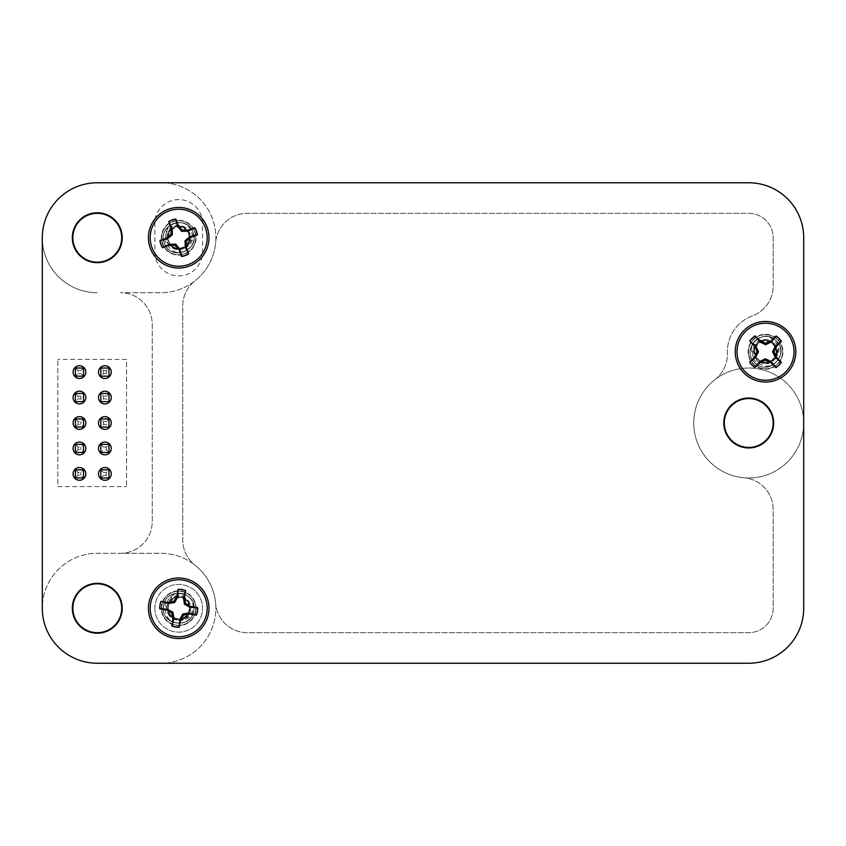 <?xml version="1.0" encoding="UTF-8"?>
<svg xmlns="http://www.w3.org/2000/svg" width="846" height="846" viewBox="0 0 846 846"><rect width="100%" height="100%" fill="white"/><g stroke="black" fill="none" stroke-linecap="round" stroke-linejoin="round"><path stroke-width="0.63" stroke-dasharray="4.23 3.17" d="M799.808 217.443A54.969 54.969 0 0 0 748.731 182.778A54.969 54.969 0 0 1 803.7 237.726L803.7 237.747A54.969 54.969 0 0 0 748.731 182.778L160.888 182.778A54.969 54.969 0 0 1 215.857 237.747A54.969 54.969 0 0 1 160.888 292.716L120.428 292.716A31.81 31.81 0 0 1 152.238 324.526L152.238 521.485A31.81 31.81 0 0 1 120.428 553.295L160.888 553.295A54.969 54.969 0 0 1 215.857 608.263A54.969 54.969 0 0 1 160.888 663.232L748.731 663.232A54.969 54.969 0 0 0 803.7 608.263A54.969 54.969 0 0 1 748.731 663.232L160.888 663.232A54.969 54.969 0 0 0 215.857 608.263A54.969 54.969 0 0 0 160.888 553.295L97.269 553.295A54.969 54.969 0 0 0 42.3 607.608M803.7 423.011A54.969 54.969 0 0 1 748.731 477.969A54.969 54.969 0 0 1 693.762 423.011A54.969 54.969 0 0 1 748.731 368.042A54.969 54.969 0 0 1 803.7 423.011M753.564 351.756A11.96 11.96 0 0 1 771.51 341.393A11.96 11.96 0 0 1 771.51 362.109A11.96 11.96 0 0 1 753.564 351.756A11.96 11.96 0 0 1 765.524 339.796A11.96 11.96 0 0 1 777.485 351.756A11.96 11.96 0 0 1 765.524 363.717A11.96 11.96 0 0 1 753.564 351.756M46.181 217.464A54.969 54.969 0 0 1 97.269 182.778L160.888 182.778A54.969 54.969 0 0 1 215.857 237.747A54.969 54.969 0 0 1 160.888 292.716L120.428 292.716A31.81 31.81 0 0 1 152.238 324.526L152.238 521.485A31.81 31.81 0 0 1 120.428 553.295L97.269 553.295A54.969 54.969 0 0 0 42.3 608.263A54.969 54.969 0 0 0 97.269 663.232A54.969 54.969 0 0 1 42.3 608.263L42.3 237.726A54.969 54.969 0 0 1 97.269 182.768A54.969 54.969 0 0 0 42.3 237.747A54.969 54.969 0 0 0 97.269 292.716A54.969 54.969 0 0 1 42.3 238.403M693.762 423.011A54.969 54.969 0 0 1 776.216 375.402A54.969 54.969 0 0 1 776.216 470.609A54.969 54.969 0 0 1 693.762 423.011M72.841 608.263A24.428 24.428 0 0 0 109.483 629.424A24.428 24.428 0 0 0 109.483 587.113A24.428 24.428 0 0 0 72.841 608.263M154.839 608.263A23.857 23.857 0 0 0 190.625 628.927A23.857 23.857 0 0 0 190.625 587.61A23.857 23.857 0 0 0 154.839 608.263A23.857 23.857 0 0 0 190.625 628.927A23.857 23.857 0 0 0 190.625 587.61A23.857 23.857 0 0 0 154.839 608.263M154.839 252.055A23.857 23.857 0 0 0 178.696 275.912A23.857 23.857 0 0 0 202.554 252.055L202.554 223.429A23.857 23.857 0 0 0 178.696 199.571A23.857 23.857 0 0 0 154.839 223.429L154.839 252.055A23.857 23.857 0 0 0 178.696 275.912A23.857 23.857 0 0 0 202.554 252.055L202.554 223.429A23.857 23.857 0 0 0 178.696 199.571A23.857 23.857 0 0 0 154.839 223.429L154.839 252.055M72.841 237.747A24.428 24.428 0 0 0 109.483 258.908A24.428 24.428 0 0 0 109.483 216.587A24.428 24.428 0 0 0 72.841 237.747M166.736 608.263A11.96 11.96 0 0 1 184.682 597.911A11.96 11.96 0 0 1 184.682 618.627A11.96 11.96 0 0 1 166.736 608.263A11.96 11.96 0 0 1 178.696 596.303A11.96 11.96 0 0 1 190.657 608.263A11.96 11.96 0 0 1 178.696 620.224A11.96 11.96 0 0 1 166.736 608.263M166.736 237.747A11.96 11.96 0 0 1 184.682 227.384A11.96 11.96 0 0 1 184.682 248.1A11.96 11.96 0 0 1 166.736 237.747A11.96 11.96 0 0 1 178.696 225.787A11.96 11.96 0 0 1 190.657 237.747A11.96 11.96 0 0 1 178.696 249.707A11.96 11.96 0 0 1 166.736 237.747M773.159 509.472A31.81 31.81 0 0 0 744.057 477.779A31.81 31.81 0 0 1 773.159 509.472L773.159 608.263A24.428 24.428 0 0 1 748.731 632.692L247.349 632.692A31.81 31.81 0 0 1 215.656 603.589A54.969 54.969 0 0 0 194.897 565.086A31.81 31.81 0 0 1 182.768 540.097L182.768 305.914A31.81 31.81 0 0 1 194.897 280.925A54.969 54.969 0 0 0 215.656 242.421A31.81 31.81 0 0 1 247.349 213.319L748.731 213.319A24.428 24.428 0 0 1 773.159 237.747L773.159 286.075A31.81 31.81 0 0 1 752.337 315.928A38.176 38.176 0 0 0 727.38 353.194A31.81 31.81 0 0 1 715.071 379.547A54.969 54.969 0 0 0 744.057 477.779A54.969 54.969 0 0 1 715.071 379.547A31.81 31.81 0 0 0 727.38 353.194A38.176 38.176 0 0 1 752.337 315.928A31.81 31.81 0 0 0 773.159 286.075L773.159 237.747A24.428 24.428 0 0 0 748.731 213.319L247.349 213.319A31.81 31.81 0 0 0 215.656 242.421A54.969 54.969 0 0 1 194.897 280.925A31.81 31.81 0 0 0 182.768 305.914L182.768 540.097A31.81 31.81 0 0 0 194.897 565.086A54.969 54.969 0 0 1 215.656 603.589A31.81 31.81 0 0 0 247.349 632.692L748.731 632.692A24.428 24.428 0 0 0 773.159 608.263L773.159 509.472M724.303 423.011A24.428 24.428 0 0 0 760.945 444.161A24.428 24.428 0 0 0 760.945 401.85A24.428 24.428 0 0 0 724.303 423.011M106.332 373.53L106.332 370.675L108.975 368.031L108.975 376.174L100.833 376.174L100.833 368.031L108.975 368.031L100.833 368.031L100.833 376.174L108.975 376.174L100.833 376.174L103.476 373.53L106.332 373.53L108.975 376.174L108.975 368.031L100.833 368.031L100.833 376.174M75.379 368.031L83.521 368.031L80.878 370.675L80.878 373.53L83.521 376.174L75.379 376.174L75.379 368.031L83.521 368.031L83.521 376.174L83.521 368.031L75.379 368.031L75.379 376.174L78.022 373.53L78.022 370.675L75.379 368.031L75.379 376.174L83.521 376.174L75.379 376.174M100.833 477.969L100.833 469.826L108.975 469.826L108.975 477.969L100.833 477.969L108.975 477.969L108.975 469.826L106.332 472.47L106.332 475.325L108.975 477.969L100.833 477.969L103.476 475.325L103.476 472.47L100.833 469.826L100.833 477.969L100.833 469.826L108.975 469.826L100.833 469.826M103.476 447.016L100.833 444.372L100.833 452.515L100.833 444.372L108.975 444.372L108.975 452.515L100.833 452.515L108.975 452.515L100.833 452.515L103.476 449.871L106.332 449.871L108.975 452.515L108.975 444.372L106.332 447.016L103.476 447.016L103.476 449.871M78.022 475.325L78.022 472.47L80.878 472.47L83.521 469.826L83.521 477.969L75.379 477.969L75.379 469.826L83.521 469.826L75.379 469.826L75.379 477.969L78.022 475.325L80.878 475.325L83.521 477.969L83.521 469.826L75.379 469.826L75.379 477.969L83.521 477.969L75.379 477.969M106.332 396.118L103.476 396.118L100.833 393.475L100.833 401.617L100.833 393.475L108.975 393.475L108.975 401.617L100.833 401.617L108.975 401.617L100.833 401.617L103.476 398.974L106.332 398.974L108.975 401.617L108.975 393.475L106.332 396.118L106.332 398.974M106.332 421.572L103.476 421.572L100.833 418.929L100.833 427.071L100.833 418.929L108.975 418.929L108.975 427.071L100.833 427.071L108.975 427.071L100.833 427.071L103.476 424.428L106.332 424.428L108.975 427.071L108.975 418.929L106.332 421.572L106.332 424.428M78.022 449.871L78.022 447.016L80.878 447.016L83.521 444.372L83.521 452.515L75.379 452.515L75.379 444.372L83.521 444.372L75.379 444.372L75.379 452.515L78.022 449.871L80.878 449.871L83.521 452.515L83.521 444.372L75.379 444.372L75.379 452.515L83.521 452.515L75.379 452.515M78.022 424.428L78.022 421.572L80.878 421.572L83.521 418.929L83.521 427.071L75.379 427.071L75.379 418.929L83.521 418.929L75.379 418.929L75.379 427.071L78.022 424.428L80.878 424.428L83.521 427.071L83.521 418.929L75.379 418.929L75.379 427.071L83.521 427.071L75.379 427.071M75.379 401.617L75.379 393.475L83.521 393.475L75.379 393.475L75.379 401.617L83.521 401.617L75.379 401.617L78.022 398.974L80.878 398.974L83.521 401.617L83.521 393.475L75.379 393.475L75.379 401.617L83.521 401.617L83.521 393.475L80.878 396.118L78.022 396.118L78.022 398.974M100.833 444.372L108.975 444.372L100.833 444.372L100.833 452.515M100.833 418.929L108.975 418.929L100.833 418.929L100.833 427.071M100.833 393.475L108.975 393.475L100.833 393.475L100.833 401.617M80.878 447.016L80.878 449.871M80.878 421.572L80.878 424.428M80.878 472.47L80.878 475.325M106.332 447.016L106.332 449.871M80.878 396.118L80.878 398.974M80.878 370.675L78.022 370.675M80.878 373.53L78.022 373.53M78.022 447.016L75.379 444.372M78.022 421.572L75.379 418.929M78.022 472.47L75.379 469.826M106.332 472.47L103.476 472.47M106.332 475.325L103.476 475.325M106.332 370.675L103.476 370.675L100.833 368.031M78.022 396.118L75.379 393.475M103.476 396.118L103.476 398.974M103.476 421.572L103.476 424.428M103.476 370.675L103.476 373.53M111.27 473.897A6.377 6.377 0 0 1 104.904 480.264A6.377 6.377 0 0 1 98.527 473.897A6.377 6.377 0 0 1 104.904 467.521A6.377 6.377 0 0 1 111.27 473.897M111.27 448.443A6.377 6.377 0 0 1 104.904 454.82A6.377 6.377 0 0 1 98.527 448.443A6.377 6.377 0 0 1 104.904 442.077A6.377 6.377 0 0 1 111.27 448.443M111.27 397.546A6.377 6.377 0 0 1 104.904 403.923A6.377 6.377 0 0 1 98.527 397.546A6.377 6.377 0 0 1 104.904 391.18A6.377 6.377 0 0 1 111.27 397.546M111.27 372.103A6.377 6.377 0 0 1 104.904 378.479A6.377 6.377 0 0 1 98.527 372.103A6.377 6.377 0 0 1 104.904 365.726A6.377 6.377 0 0 1 111.27 372.103M85.827 473.897A6.377 6.377 0 0 1 79.45 480.264A6.377 6.377 0 0 1 73.084 473.897A6.377 6.377 0 0 1 79.45 467.521A6.377 6.377 0 0 1 85.827 473.897M85.827 448.443A6.377 6.377 0 0 1 79.45 454.82A6.377 6.377 0 0 1 73.084 448.443A6.377 6.377 0 0 1 79.45 442.077A6.377 6.377 0 0 1 85.827 448.443M85.827 423A6.377 6.377 0 0 1 79.45 429.366A6.377 6.377 0 0 1 73.084 423A6.377 6.377 0 0 1 79.45 416.623A6.377 6.377 0 0 1 85.827 423M111.27 423A6.377 6.377 0 0 1 104.904 429.366A6.377 6.377 0 0 1 98.527 423A6.377 6.377 0 0 1 104.904 416.623A6.377 6.377 0 0 1 111.27 423M85.827 397.546A6.377 6.377 0 0 1 79.45 403.923A6.377 6.377 0 0 1 73.084 397.546A6.377 6.377 0 0 1 79.45 391.18A6.377 6.377 0 0 1 85.827 397.546M85.827 372.103A6.377 6.377 0 0 1 79.45 378.479A6.377 6.377 0 0 1 73.084 372.103A6.377 6.377 0 0 1 79.45 365.726A6.377 6.377 0 0 1 85.827 372.103M126.53 359.381L57.824 359.381L126.53 359.381L126.53 486.619L126.53 359.381M57.824 486.619L126.53 486.619L57.824 486.619L57.824 359.381L57.824 486.619M195.754 608.263A17.047 17.047 0 0 0 178.696 591.217A17.047 17.047 0 0 0 161.649 608.263A17.047 17.047 0 0 0 178.696 625.321A17.047 17.047 0 0 0 195.754 608.263A17.047 17.047 0 0 1 178.696 625.321A17.047 17.047 0 0 1 161.649 608.263A17.047 17.047 0 0 1 178.696 591.217A17.047 17.047 0 0 1 195.754 608.263M195.754 237.726A17.047 17.047 0 0 0 178.696 220.679A17.047 17.047 0 0 0 161.649 237.726A17.047 17.047 0 0 0 178.696 254.783A17.047 17.047 0 0 0 195.754 237.726A17.047 17.047 0 0 1 178.696 254.783A17.047 17.047 0 0 1 161.649 237.726A17.047 17.047 0 0 1 178.696 220.679A17.047 17.047 0 0 1 195.754 237.726M782.571 351.746A17.047 17.047 0 0 0 765.524 334.688A17.047 17.047 0 0 0 748.477 351.746A17.047 17.047 0 0 0 765.524 368.793A17.047 17.047 0 0 0 782.571 351.746A17.047 17.047 0 0 1 765.524 368.793A17.047 17.047 0 0 1 748.477 351.746A17.047 17.047 0 0 1 765.524 334.688A17.047 17.047 0 0 1 782.571 351.746M72.322 237.726A24.946 24.946 0 0 1 97.269 212.78A24.946 24.946 0 0 1 122.215 237.726A24.946 24.946 0 0 1 97.269 262.672A24.946 24.946 0 0 1 72.322 237.726M72.322 608.263A24.946 24.946 0 0 1 97.269 583.317A24.946 24.946 0 0 1 122.215 608.263A24.946 24.946 0 0 1 97.269 633.21A24.946 24.946 0 0 1 72.322 608.263M723.785 423A24.946 24.946 0 0 1 748.731 398.054A24.946 24.946 0 0 1 773.678 423A24.946 24.946 0 0 1 748.731 447.946A24.946 24.946 0 0 1 723.785 423M175.048 618.786L176.803 619.24A11.135 11.135 0 0 1 175.048 618.786C182.958 622.402 189.197 619.769 193.745 610.865C194.432 601.569 190.287 595.69 181.308 593.226A15.27 15.27 0 0 1 191.101 599.359C193.523 602.838 194.411 606.677 193.745 610.865C198.218 589.694 162.263 586.923 163.437 608.528C162.77 626.463 191.661 628.673 193.745 610.865C191.46 629.836 160.486 625.49 163.521 606.603C164.822 586.31 198.112 590.994 193.745 610.865C197.827 593.046 169.052 585.802 164.209 603.452C156.732 623.322 190.953 631.92 193.745 610.865C191.545 629.371 161.385 625.892 163.458 607.375C163.807 586.511 198.176 590.508 193.745 610.865C197.911 592.549 168.016 585.876 163.976 604.213C157.631 623.925 191.111 631.38 193.745 610.865C191.63 628.842 162.443 626.336 163.437 608.253C162.633 586.817 198.207 589.895 193.745 610.865C197.985 592.052 166.948 585.971 163.786 605.017C158.593 624.475 191.217 630.862 193.745 610.865C190.9 632.121 156.383 623.079 164.304 603.166C169.433 585.781 197.795 593.226 193.745 610.865C198.017 591.64 166.154 586.098 163.669 605.599C159.281 624.845 191.291 630.503 193.745 610.865C191.08 631.518 157.377 623.766 164.039 604.002C168.291 585.855 197.89 592.686 193.745 610.865C198.091 591.121 165.065 586.267 163.542 606.423C160.275 625.384 191.429 629.953 193.745 610.865C191.185 631.042 158.276 624.295 163.838 604.753C167.307 585.929 197.964 592.232 193.745 610.865C198.123 590.529 163.955 586.521 163.468 607.248C161.248 625.828 191.524 629.456 193.745 610.865C191.281 630.545 159.207 624.803 163.68 605.535C166.228 586.088 198.017 591.682 193.745 610.865A15.27 15.27 0 0 1 187.389 620.827C179.193 624.951 164.695 624.919 165.15 605.926C165.129 598.259 179.246 591.914 185.084 597.498C192.994 603.822 192.497 610.749 183.603 618.267A11.135 11.135 0 0 1 176.803 619.24C190.847 622.36 194.876 599.074 180.6 597.297C166.556 594.178 162.527 617.464 176.803 619.24C190.847 622.36 194.876 599.074 180.6 597.297C166.556 594.178 162.527 617.464 176.803 619.24C190.847 622.36 194.876 599.074 180.6 597.297C166.556 594.178 162.527 617.464 176.803 619.24C190.847 622.36 194.876 599.074 180.6 597.297C166.556 594.178 162.527 617.464 176.803 619.24C190.847 622.36 194.876 599.074 180.6 597.297C166.556 594.178 162.527 617.464 176.803 619.24C190.847 622.36 194.876 599.074 180.6 597.297C166.556 594.178 162.527 617.464 176.803 619.24C190.847 622.36 194.876 599.074 180.6 597.297C166.556 594.178 162.527 617.464 176.803 619.24C190.847 622.36 194.876 599.074 180.6 597.297C166.556 594.178 162.527 617.464 176.803 619.24C190.847 622.36 194.876 599.074 180.6 597.297C166.556 594.178 162.527 617.464 176.803 619.24C190.847 622.36 194.876 599.074 180.6 597.297C166.556 594.178 162.527 617.464 176.803 619.24C190.847 622.36 194.876 599.074 180.6 597.297C166.556 594.178 162.527 617.464 176.803 619.24C190.847 622.36 194.876 599.074 180.6 597.297C166.556 594.178 162.527 617.464 176.803 619.24C190.847 622.36 194.876 599.074 180.6 597.297C166.556 594.178 162.527 617.464 176.803 619.24C193.343 621.366 195.5 605.355 191.101 599.359M183.603 618.267C193.163 614.281 190.953 598.471 180.6 597.297C166.556 594.178 162.527 617.464 176.803 619.24C190.847 622.36 194.876 599.074 180.6 597.297C171.209 595.108 163.659 607.407 169.655 614.767A11.135 11.135 0 0 0 176.803 619.24C190.847 622.36 194.876 599.074 180.6 597.297C166.556 594.178 162.527 617.464 176.803 619.24M189.049 610.051A10.501 10.501 0 0 1 176.909 618.606A10.501 10.501 0 0 1 168.354 606.476A10.501 10.501 0 0 1 180.494 597.921A10.501 10.501 0 0 1 189.049 610.051M193.745 610.865C192.962 615.031 190.836 618.352 187.389 620.827M195.891 611.235A17.438 17.438 0 0 1 175.725 625.448A17.438 17.438 0 0 1 161.512 605.292A17.438 17.438 0 0 1 181.679 591.079A17.438 17.438 0 0 1 195.891 611.235M181.308 593.226C175.714 593.162 171.304 595.478 168.079 600.152C165.16 604.34 165.689 609.205 169.655 614.767M180.811 248.661L182.556 248.174A11.135 11.135 0 0 1 180.811 248.661C189.472 247.836 193.544 242.421 193.025 232.449C188.965 224.053 182.429 221.039 173.419 223.407A15.27 15.27 0 0 1 184.967 223.809C188.806 225.607 191.492 228.483 193.025 232.449C186.289 211.881 153.782 227.5 165.626 245.604C174.033 261.456 200.142 248.904 193.025 232.449C200.544 250.004 171.569 261.763 164.737 243.902C155.685 225.681 186.85 213.065 193.025 232.449C187.622 214.969 159.09 223.122 163.754 240.824C167.222 261.763 201.158 252.055 193.025 232.449C200.386 249.57 172.542 261.657 165.065 244.589C154.913 226.368 186.659 212.61 193.025 232.449C187.452 214.503 158.234 223.704 163.934 241.596C168.312 261.837 201.02 251.516 193.025 232.449C200.195 249.052 173.684 261.509 165.478 245.361C154.057 227.214 186.374 212.05 193.025 232.449C187.273 214.038 157.367 224.317 164.166 242.39C169.422 261.837 200.862 251.008 193.025 232.449C201.211 252.256 166.81 261.731 163.69 240.528C159.418 222.921 187.685 215.148 193.025 232.449C187.093 213.668 156.732 224.835 164.357 242.95C170.194 261.805 200.735 250.659 193.025 232.449C201.062 251.653 168.016 261.826 163.881 241.385C158.466 223.545 187.505 214.63 193.025 232.449C186.892 213.171 155.876 225.522 164.663 243.733C171.326 261.774 200.587 250.12 193.025 232.449C200.914 251.188 169.052 261.837 164.082 242.136C157.652 224.105 187.336 214.197 193.025 232.449C186.628 212.642 155.04 226.294 165.012 244.483C172.394 261.668 200.417 249.633 193.025 232.449C200.745 250.702 170.109 261.805 164.336 242.897C156.796 224.782 187.103 213.7 193.025 232.449A15.27 15.27 0 0 1 192.507 244.251C187.484 251.918 174.921 259.162 165.795 242.495C161.946 235.865 170.977 223.302 178.823 225.216C188.848 226.728 191.883 232.967 187.949 243.934A11.135 11.135 0 0 1 182.556 248.174C196.272 243.849 188.087 221.673 174.847 227.278C161.131 231.614 169.316 253.789 182.556 248.174C196.272 243.849 188.087 221.673 174.847 227.278C161.131 231.614 169.316 253.789 182.556 248.174C196.272 243.849 188.087 221.673 174.847 227.278C161.131 231.614 169.316 253.789 182.556 248.174C196.272 243.849 188.087 221.673 174.847 227.278C161.131 231.614 169.316 253.789 182.556 248.174C196.272 243.849 188.087 221.673 174.847 227.278C161.131 231.614 169.316 253.789 182.556 248.174C196.272 243.849 188.087 221.673 174.847 227.278C161.131 231.614 169.316 253.789 182.556 248.174C196.272 243.849 188.087 221.673 174.847 227.278C161.131 231.614 169.316 253.789 182.556 248.174C196.272 243.849 188.087 221.673 174.847 227.278C161.131 231.614 169.316 253.789 182.556 248.174C196.272 243.849 188.087 221.673 174.847 227.278C161.131 231.614 169.316 253.789 182.556 248.174C196.272 243.849 188.087 221.673 174.847 227.278C161.131 231.614 169.316 253.789 182.556 248.174C196.272 243.849 188.087 221.673 174.847 227.278C161.131 231.614 169.316 253.789 182.556 248.174C196.272 243.849 188.087 221.673 174.847 227.278C161.131 231.614 169.316 253.789 182.556 248.174C196.272 243.849 188.087 221.673 174.847 227.278C161.131 231.614 169.316 253.789 182.556 248.174C197.932 241.734 191.778 226.791 184.967 223.809M187.949 243.934C194.231 235.685 184.396 223.111 174.847 227.278C161.131 231.614 169.316 253.789 182.556 248.174C196.272 243.849 188.087 221.673 174.847 227.278C165.626 230.101 165.256 244.515 174.128 247.889A11.135 11.135 0 0 0 182.556 248.174C196.272 243.849 188.087 221.673 174.847 227.278C161.131 231.614 169.316 253.789 182.556 248.174M188.552 234.099A10.501 10.501 0 0 1 182.334 247.582A10.501 10.501 0 0 1 168.851 241.364A10.501 10.501 0 0 1 175.069 227.881A10.501 10.501 0 0 1 188.552 234.099M193.025 232.449C194.432 236.446 194.263 240.38 192.507 244.251M195.066 231.688A17.438 17.438 0 0 1 184.735 254.096A17.438 17.438 0 0 1 162.337 243.764A17.438 17.438 0 0 1 172.669 221.366A17.438 17.438 0 0 1 195.066 231.688M173.419 223.407C168.555 226.157 165.89 230.366 165.446 236.034C165.012 241.11 167.91 245.065 174.128 247.889M771.964 360.83L773.36 359.656A11.135 11.135 0 0 1 771.964 360.83C779.515 356.483 780.974 349.874 776.374 341.001C769.204 335.048 762.013 335.005 754.791 340.885A15.27 15.27 0 0 1 765.471 336.475C769.712 336.528 773.35 338.03 776.374 341.001C761.738 325.065 738.6 352.74 756.874 364.33C771.087 375.275 789.667 353.046 776.374 341.001C790.492 353.882 768.972 376.576 755.362 363.135C739.594 350.297 762.732 325.922 776.374 341.001C764.234 327.339 741.625 346.564 753.194 360.756C765.027 378.374 791.898 355.5 776.374 341.001C790.164 353.543 769.818 376.068 755.943 363.632C739.161 351.238 762.373 325.583 776.374 341.001C763.885 326.979 741.085 347.452 753.68 361.379C766.042 377.982 791.549 355.056 776.374 341.001C789.783 353.163 770.791 375.476 756.641 364.161C738.738 352.37 761.886 325.192 776.374 341.001C763.526 326.63 740.546 348.362 754.22 362.003C767.047 377.528 791.19 354.664 776.374 341.001C792.025 355.658 764.636 378.511 753.014 360.502C741.836 346.236 764.361 327.465 776.374 341.001C763.208 326.366 740.187 349.091 754.621 362.437C767.745 377.189 790.936 354.4 776.374 341.001C791.645 355.172 765.767 378.099 753.543 361.21C741.233 347.209 763.98 327.074 776.374 341.001C762.828 325.996 739.69 350.075 755.224 363.019C768.76 376.682 790.566 353.966 776.374 341.001C791.306 354.802 766.709 377.686 754.04 361.802C740.726 348.044 763.652 326.746 776.374 341.001C762.352 325.625 739.256 351.122 755.848 363.558C769.68 376.153 790.217 353.596 776.374 341.001C790.968 354.432 767.671 377.221 754.579 362.395C740.229 349.017 763.229 326.387 776.374 341.001A15.27 15.27 0 0 1 780.795 351.968C779.388 361.031 770.949 372.822 755.742 361.422C749.503 356.98 752.528 341.805 760.459 340.293C770.209 337.522 775.56 341.953 776.512 353.565A11.135 11.135 0 0 1 773.36 359.656C784.052 350.043 767.428 333.239 757.688 343.825C746.997 353.448 763.621 370.252 773.36 359.656C784.052 350.043 767.428 333.239 757.688 343.825C746.997 353.448 763.621 370.252 773.36 359.656C784.052 350.043 767.428 333.239 757.688 343.825C746.997 353.448 763.621 370.252 773.36 359.656C784.052 350.043 767.428 333.239 757.688 343.825C746.997 353.448 763.621 370.252 773.36 359.656C784.052 350.043 767.428 333.239 757.688 343.825C746.997 353.448 763.621 370.252 773.36 359.656C784.052 350.043 767.428 333.239 757.688 343.825C746.997 353.448 763.621 370.252 773.36 359.656C784.052 350.043 767.428 333.239 757.688 343.825C746.997 353.448 763.621 370.252 773.36 359.656C784.052 350.043 767.428 333.239 757.688 343.825C746.997 353.448 763.621 370.252 773.36 359.656C784.052 350.043 767.428 333.239 757.688 343.825C746.997 353.448 763.621 370.252 773.36 359.656C784.052 350.043 767.428 333.239 757.688 343.825C746.997 353.448 763.621 370.252 773.36 359.656C784.052 350.043 767.428 333.239 757.688 343.825C746.997 353.448 763.621 370.252 773.36 359.656C784.052 350.043 767.428 333.239 757.688 343.825C746.997 353.448 763.621 370.252 773.36 359.656C784.052 350.043 767.428 333.239 757.688 343.825C746.997 353.448 763.621 370.252 773.36 359.656C784.686 347.431 772.906 336.37 765.471 336.475M776.512 353.565C778.817 343.455 764.668 336.084 757.688 343.825C746.997 353.448 763.621 370.252 773.36 359.656C784.052 350.043 767.428 333.239 757.688 343.825C750.455 350.212 756.091 363.484 765.567 362.881A11.135 11.135 0 0 0 773.36 359.656C784.052 350.043 767.428 333.239 757.688 343.825C746.997 353.448 763.621 370.252 773.36 359.656M772.99 344.364A10.501 10.501 0 0 1 772.906 359.201A10.501 10.501 0 0 1 758.058 359.127A10.501 10.501 0 0 1 758.143 344.28A10.501 10.501 0 0 1 772.99 344.364M776.374 341.001C779.314 344.058 780.784 347.717 780.795 351.968M777.918 339.479A17.438 17.438 0 0 1 777.791 364.14A17.438 17.438 0 0 1 753.13 364.013A17.438 17.438 0 0 1 753.257 339.341A17.438 17.438 0 0 1 777.918 339.479M754.791 340.885C751.491 345.411 750.814 350.339 752.75 355.68C754.463 360.491 758.735 362.881 765.567 362.881"/><path stroke-width="1.27" d="M42.3 607.608A54.969 54.969 0 0 0 97.269 663.232L748.731 663.232A54.969 54.969 0 0 0 803.7 608.263L803.7 237.747A54.969 54.969 0 0 0 799.808 217.443M72.841 608.263A24.428 24.428 0 0 1 97.269 583.835A24.428 24.428 0 0 1 121.697 608.263A24.428 24.428 0 0 1 97.269 632.692A24.428 24.428 0 0 1 72.841 608.263M72.841 237.747A24.428 24.428 0 0 1 97.269 213.319A24.428 24.428 0 0 1 121.697 237.747A24.428 24.428 0 0 1 97.269 262.175A24.428 24.428 0 0 1 72.841 237.747M724.303 423.011A24.428 24.428 0 0 1 748.731 398.572A24.428 24.428 0 0 1 773.159 423.011A24.428 24.428 0 0 1 748.731 447.439A24.428 24.428 0 0 1 724.303 423.011M46.181 217.464A54.969 54.969 0 0 0 42.3 238.403M83.521 368.031L83.521 376.174L75.379 376.174L75.379 368.031L83.521 368.031L83.521 376.174M108.975 376.174L100.833 376.174L100.833 368.031L108.975 368.031L108.975 376.174L108.975 368.031M100.833 469.826L100.833 477.969L108.975 477.969L108.975 469.826L100.833 469.826M108.975 444.372L100.833 444.372L100.833 452.515L108.975 452.515L108.975 444.372L108.975 452.515M83.521 477.969L75.379 477.969L75.379 469.826L83.521 469.826L83.521 477.969L83.521 469.826M108.975 393.475L100.833 393.475L100.833 401.617L108.975 401.617L108.975 393.475L108.975 401.617M108.975 469.826L108.975 477.969M108.975 418.929L108.975 427.071L100.833 427.071L100.833 418.929L108.975 418.929L108.975 427.071M83.521 452.515L75.379 452.515L75.379 444.372L83.521 444.372L83.521 452.515L83.521 444.372M83.521 427.071L75.379 427.071L75.379 418.929L83.521 418.929L83.521 427.071L83.521 418.929M75.379 393.475L75.379 401.617L83.521 401.617L83.521 393.475L75.379 393.475M83.521 393.475L83.521 401.617M208.983 608.263A30.287 30.287 0 0 1 178.696 638.55A30.287 30.287 0 0 1 148.42 608.263A30.287 30.287 0 0 1 178.696 577.987A30.287 30.287 0 0 1 208.983 608.263M208.983 237.726A30.287 30.287 0 0 1 178.696 268.013A30.287 30.287 0 0 1 148.42 237.726A30.287 30.287 0 0 1 178.696 207.45A30.287 30.287 0 0 1 208.983 237.726M795.811 351.746A30.287 30.287 0 0 1 765.524 382.022A30.287 30.287 0 0 1 735.237 351.746A30.287 30.287 0 0 1 765.524 321.459A30.287 30.287 0 0 1 795.811 351.746M97.269 182.768L748.731 182.768A54.969 54.969 0 0 1 803.7 237.726L803.7 608.263A54.969 54.969 0 0 1 748.731 663.232L97.269 663.232A54.969 54.969 0 0 1 42.3 608.263L42.3 237.726A54.969 54.969 0 0 1 97.269 182.768M73.084 372.103A6.377 6.377 0 0 1 79.45 365.726A6.377 6.377 0 0 1 85.827 372.103A6.377 6.377 0 0 1 79.45 378.479A6.377 6.377 0 0 1 73.084 372.103M73.084 397.546A6.377 6.377 0 0 1 79.45 391.18A6.377 6.377 0 0 1 85.827 397.546A6.377 6.377 0 0 1 79.45 403.923A6.377 6.377 0 0 1 73.084 397.546M72.322 237.726A24.946 24.946 0 0 1 97.269 212.78A24.946 24.946 0 0 1 122.215 237.726A24.946 24.946 0 0 1 97.269 262.672A24.946 24.946 0 0 1 72.322 237.726M98.527 423A6.377 6.377 0 0 1 104.904 416.623A6.377 6.377 0 0 1 111.27 423A6.377 6.377 0 0 1 104.904 429.366A6.377 6.377 0 0 1 98.527 423M73.084 423A6.377 6.377 0 0 1 79.45 416.623A6.377 6.377 0 0 1 85.827 423A6.377 6.377 0 0 1 79.45 429.366A6.377 6.377 0 0 1 73.084 423M73.084 448.443A6.377 6.377 0 0 1 79.45 442.077A6.377 6.377 0 0 1 85.827 448.443A6.377 6.377 0 0 1 79.45 454.82A6.377 6.377 0 0 1 73.084 448.443M73.084 473.897A6.377 6.377 0 0 1 79.45 467.521A6.377 6.377 0 0 1 85.827 473.897A6.377 6.377 0 0 1 79.45 480.264A6.377 6.377 0 0 1 73.084 473.897M72.322 608.263A24.946 24.946 0 0 1 97.269 583.317A24.946 24.946 0 0 1 122.215 608.263A24.946 24.946 0 0 1 97.269 633.21A24.946 24.946 0 0 1 72.322 608.263M98.527 372.103A6.377 6.377 0 0 1 104.904 365.726A6.377 6.377 0 0 1 111.27 372.103A6.377 6.377 0 0 1 104.904 378.479A6.377 6.377 0 0 1 98.527 372.103M98.527 397.546A6.377 6.377 0 0 1 104.904 391.18A6.377 6.377 0 0 1 111.27 397.546A6.377 6.377 0 0 1 104.904 403.923A6.377 6.377 0 0 1 98.527 397.546M98.527 448.443A6.377 6.377 0 0 1 104.904 442.077A6.377 6.377 0 0 1 111.27 448.443A6.377 6.377 0 0 1 104.904 454.82A6.377 6.377 0 0 1 98.527 448.443M98.527 473.897A6.377 6.377 0 0 1 104.904 467.521A6.377 6.377 0 0 1 111.27 473.897A6.377 6.377 0 0 1 104.904 480.264A6.377 6.377 0 0 1 98.527 473.897M723.785 423A24.946 24.946 0 0 1 748.731 398.054A24.946 24.946 0 0 1 773.678 423A24.946 24.946 0 0 1 748.731 447.946A24.946 24.946 0 0 1 723.785 423M206.784 613.128A28.5 28.5 0 0 1 173.842 636.351A28.5 28.5 0 0 1 150.62 603.41A28.5 28.5 0 0 1 183.561 580.187A28.5 28.5 0 0 1 206.784 613.128M161.078 601.485A18.876 18.876 0 0 0 159.831 608.729L167.328 609.268L172.965 612.314L173.938 618.638L171.918 625.881A18.876 18.876 0 0 0 179.162 627.14L179.701 619.642L182.747 614.006L189.07 613.033L196.314 615.042A18.876 18.876 0 0 0 197.573 607.798L190.075 607.269L184.439 604.224L183.466 597.889L185.475 590.645A18.876 18.876 0 0 0 178.231 589.398L177.702 596.895L174.657 602.532L168.322 603.505L161.004 601.347A19.003 19.003 0 0 0 159.704 608.834L167.011 610.103L171.801 613.128L173.049 618.659L171.78 625.966A19.003 19.003 0 0 0 179.267 627.256L180.536 619.959L183.561 615.169L189.102 613.921L196.399 615.179A19.003 19.003 0 0 0 197.689 607.692L190.392 606.434L185.602 603.399L184.354 597.868L185.623 590.571A19.003 19.003 0 0 0 178.125 589.271L176.867 596.578L173.832 601.369L168.301 602.616L161.004 601.347M184.439 604.224L185.602 603.399M183.466 597.889L184.354 597.868M182.747 614.006L183.561 615.169M189.07 613.033L189.102 613.921M179.701 619.642L180.536 619.959M172.965 612.314L171.801 613.128M173.938 618.638L173.049 618.659M167.328 609.268L167.011 610.103M174.657 602.532L173.832 601.369M168.322 603.505L168.301 602.616M177.702 596.895L176.867 596.578M190.075 607.269L190.392 606.434M205.441 227.86A28.5 28.5 0 0 1 188.563 264.47A28.5 28.5 0 0 1 151.963 247.592A28.5 28.5 0 0 1 168.83 210.992A28.5 28.5 0 0 1 205.441 227.86M160.053 240.687A18.876 18.876 0 0 0 162.601 247.592L169.359 244.293L175.767 244.103L179.775 249.094L181.657 256.37A18.876 18.876 0 0 0 188.563 253.832L185.263 247.074L185.073 240.666L190.064 236.658L197.34 234.765A18.876 18.876 0 0 0 194.802 227.87L188.045 231.17L181.636 231.36L177.628 226.368L175.735 219.082A18.876 18.876 0 0 0 168.84 221.631L172.14 228.388L172.33 234.797L167.339 238.805L159.915 240.613A19.003 19.003 0 0 0 162.548 247.741L169.496 245.171L175.164 245.393L179.014 249.559L181.583 256.507A19.003 19.003 0 0 0 188.711 253.885L186.141 246.926L186.363 241.269L190.53 237.419L197.478 234.85A19.003 19.003 0 0 0 194.855 227.722L187.897 230.281L182.239 230.059L178.39 225.903L175.82 218.945A19.003 19.003 0 0 0 168.692 221.578L171.252 228.526L171.029 234.194L166.874 238.043L159.915 240.613M181.636 231.36L182.239 230.059M177.628 226.368L178.39 225.903M185.073 240.666L186.363 241.269M190.064 236.658L190.53 237.419M185.263 247.074L186.141 246.926M175.767 244.103L175.164 245.393M179.775 249.094L179.014 249.559M169.359 244.293L169.496 245.171M172.33 234.797L171.029 234.194M167.339 238.805L166.874 238.043M172.14 228.388L171.252 228.526M188.045 231.17L187.897 230.281M785.786 331.695A28.5 28.5 0 0 1 785.574 372.007A28.5 28.5 0 0 1 745.263 371.785A28.5 28.5 0 0 1 745.474 331.484A28.5 28.5 0 0 1 785.786 331.695M749.778 362.151A18.876 18.876 0 0 0 754.949 367.375L759.74 361.58L765.482 358.757L771.203 361.644L775.93 367.492A18.876 18.876 0 0 0 781.165 362.321L775.37 357.53L772.546 351.777L775.422 346.067L781.27 341.34A18.876 18.876 0 0 0 776.099 336.105L771.309 341.9L765.567 344.724L759.845 341.847L755.118 335.999A18.876 18.876 0 0 0 749.884 341.171L755.679 345.961L758.502 351.703L755.626 357.424L749.619 362.141A19.003 19.003 0 0 0 754.96 367.534L760.226 362.331L765.482 360.185L770.706 362.384L775.919 367.65A19.003 19.003 0 0 0 781.323 362.31L776.11 357.044L773.963 351.788L776.163 346.564L781.429 341.35A19.003 19.003 0 0 0 776.089 335.947L770.822 341.16L765.567 343.296L760.343 341.107L755.129 335.841A19.003 19.003 0 0 0 749.725 341.181L754.939 346.448L757.085 351.703L754.886 356.927L749.619 362.141M765.567 344.724L765.567 343.296M759.845 341.847L760.343 341.107M772.546 351.777L773.963 351.788M775.422 346.067L776.163 346.564M775.37 357.53L776.11 357.044M765.482 358.757L765.482 360.185M771.203 361.644L770.706 362.384M759.74 361.58L760.226 362.331M758.502 351.703L757.085 351.703M755.626 357.424L754.886 356.927M755.679 345.961L754.939 346.448M771.309 341.9L770.822 341.16"/></g></svg>
